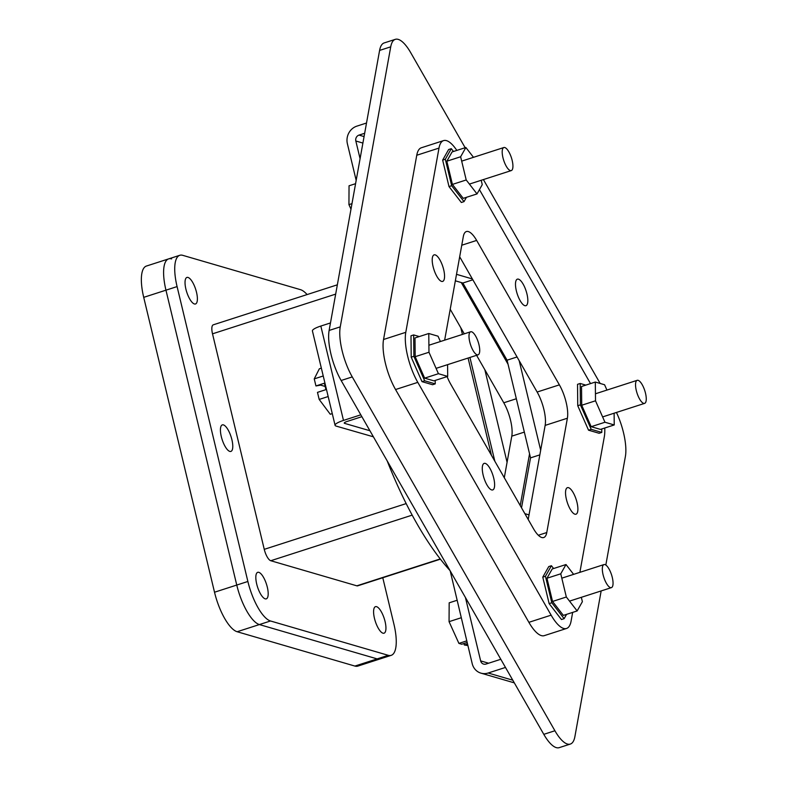 <?xml version="1.0" encoding="UTF-8"?>
<svg xmlns="http://www.w3.org/2000/svg" width="787" height="787" viewBox="0 0 787 787"><rect width="100%" height="100%" fill="white"/><g stroke="black" fill="none" stroke-linecap="round" stroke-linejoin="round"><path stroke-width="1.18" d="M508.058 364.253L461.251 282.533M520.227 505.549L529.553 453.804M504.29 477.729L511.786 436.155A24.81 8.332 72.1 0 0 503.778 402.787L476.578 355.311M464.232 333.757L450.213 309.271M540.669 450.213L519.174 360.672M524.89 513.685L529.012 514.885M472.367 278.952L456.519 274.329M601.16 590.929L574.904 736.583A37.215 12.494 -107.9 0 1 570.319 744.069A37.215 12.494 -107.9 0 1 554.914 730.759L352.261 376.914A37.215 12.494 -107.9 0 1 340.25 326.871L390.726 46.836A37.215 12.494 -107.9 0 1 395.3 39.35A37.215 12.494 -107.9 0 1 410.706 52.66L465.156 147.73M616.447 412.457A37.215 12.494 -107.9 0 1 625.38 456.549L605.823 565.036M483.395 179.574L600.166 383.466M455.348 280.811L462.874 283.015L472.849 279.798M462.874 283.015L507.074 360.19L517.049 356.973M507.074 360.19L530.527 457.867L539.833 454.876M530.527 457.867L521.525 507.822M554.914 730.759L543.797 734.34L341.145 380.495L352.261 376.914M543.797 734.34A37.215 12.494 72.1 0 0 559.203 747.65L570.319 744.069M395.3 39.35L384.184 42.931A37.215 12.494 72.1 0 0 379.6 50.417L390.726 46.836M340.25 326.871L329.123 330.451L379.6 50.417M329.123 330.451A37.215 12.494 72.1 0 0 341.145 380.495M449.957 570.496A198.472 66.649 -107.9 0 1 387.174 460.867M494.836 461.221L469.928 357.455M484.861 369.772L507.074 462.284M231.899 439.697A13.94 4.683 -107.9 0 1 230.886 451.423A13.94 4.683 -107.9 0 1 222.15 439.589A13.94 4.683 -107.9 0 1 222.328 424.882A13.94 4.683 -107.9 0 1 231.899 439.697M267.305 587.132A13.94 4.683 -107.9 0 1 266.281 598.858A13.94 4.683 -107.9 0 1 257.546 587.033A13.94 4.683 -107.9 0 1 257.733 572.326A13.94 4.683 -107.9 0 1 267.305 587.132M307.107 294.564A37.215 12.494 72.1 0 0 300.477 289.665L182.712 255.322A37.215 12.494 72.1 0 0 179.79 255.293A37.215 12.494 72.1 0 0 177.085 286.586L247.875 581.475A37.215 12.494 72.1 0 0 270.502 620.982L388.257 655.315A37.215 12.494 72.1 0 0 391.188 655.345A37.215 12.494 72.1 0 0 393.893 624.052L382.777 577.737M196.504 292.252A13.94 4.683 -107.9 0 1 195.491 303.979A13.94 4.683 -107.9 0 1 186.755 292.144A13.94 4.683 -107.9 0 1 186.932 277.437A13.94 4.683 -107.9 0 1 196.504 292.252M385.059 621.474A13.94 4.683 -107.9 0 1 384.046 633.201A13.94 4.683 -107.9 0 1 375.31 621.366A13.94 4.683 -107.9 0 1 375.488 606.659A13.94 4.683 -107.9 0 1 385.059 621.474M388.257 655.315L377.14 658.896A37.215 12.494 72.1 0 0 380.062 658.935A37.215 12.494 -107.9 0 1 377.14 658.896L259.385 624.563A37.215 12.494 -107.9 0 1 236.759 585.056A37.215 12.494 72.1 0 0 259.385 624.563L270.502 620.982M247.875 581.475L236.759 585.056L165.959 290.177A37.215 12.494 -107.9 0 1 168.674 258.874A37.215 12.494 72.1 0 0 165.959 290.177L177.085 286.586M179.79 255.293L168.674 258.874A37.215 12.494 -107.9 0 1 171.596 258.913M214.517 592.227L236.759 585.056L165.959 290.177L143.716 297.348L214.517 592.227A37.215 12.494 72.1 0 0 237.143 631.735L354.898 666.068A37.215 12.494 72.1 0 0 357.819 666.107L391.188 655.345M354.898 666.068L377.14 658.896L259.385 624.563L237.143 631.735M168.674 258.874L146.431 266.045A37.215 12.494 72.1 0 0 143.716 297.348M440.405 559.163L357.682 585.833A10.713 3.601 -107.9 0 1 356.836 585.823L270.777 560.728A10.713 3.601 -107.9 0 1 264.255 549.346L212.51 333.826A10.713 3.601 -107.9 0 1 213.297 324.815L337.357 284.815M491.432 455.27L468.088 358.046M462.422 334.436L460.828 327.805M479.44 189.637L590.525 383.594M572.661 612.394L571.116 620.982A37.215 12.494 -107.9 0 1 566.532 628.469A37.215 12.494 -107.9 0 1 551.126 615.159L417.799 382.364A37.215 12.494 -107.9 0 1 405.787 332.321L438.998 148.084A37.215 12.494 -107.9 0 1 443.573 140.607A37.215 12.494 -107.9 0 1 456.824 150.415M604.75 428.01A37.215 12.494 -107.9 0 1 604.318 436.755L579.881 572.346M447.095 376.589A24.81 8.332 72.1 0 0 450.735 384.213L533.458 528.657A24.81 8.332 72.1 0 0 543.728 537.531A24.81 8.332 72.1 0 0 546.778 532.533L567.388 418.222A24.81 8.332 72.1 0 0 559.38 384.863L476.647 240.419A24.81 8.332 72.1 0 0 466.376 231.545A24.81 8.332 72.1 0 0 463.327 236.533L444.645 340.161M577.707 511.402A13.94 4.683 72.1 0 0 574.815 495.879A13.94 4.683 72.1 0 0 567.437 487.665A13.94 4.683 72.1 0 0 567.26 502.372A13.94 4.683 72.1 0 0 575.995 514.206A13.94 4.683 72.1 0 0 577.707 511.402M494.443 487.123A13.94 4.683 72.1 0 0 491.541 471.59A13.94 4.683 72.1 0 0 484.172 463.386A13.94 4.683 72.1 0 0 483.995 478.093A13.94 4.683 72.1 0 0 492.731 489.927A13.94 4.683 72.1 0 0 494.443 487.123M444.38 278.608A13.94 4.683 72.1 0 0 441.487 263.084A13.94 4.683 72.1 0 0 434.109 254.87A13.94 4.683 72.1 0 0 433.932 269.577A13.94 4.683 72.1 0 0 442.668 281.412A13.94 4.683 72.1 0 0 444.38 278.608M527.654 302.887A13.94 4.683 72.1 0 0 524.752 287.363A13.94 4.683 72.1 0 0 517.384 279.149A13.94 4.683 72.1 0 0 517.207 293.856A13.94 4.683 72.1 0 0 525.932 305.69A13.94 4.683 72.1 0 0 527.654 302.887M443.573 140.607L421.33 147.779A37.215 12.494 72.1 0 0 416.756 155.255L383.544 339.492A37.215 12.494 72.1 0 0 395.556 389.535L528.884 622.33A37.215 12.494 72.1 0 0 544.289 635.64L566.532 628.469M528.195 519.459L545.145 425.393A24.81 8.332 72.1 0 0 537.137 392.034L459.677 256.788M450.184 570.88L472.2 663.618A14.196 13.035 106.3 0 0 480.946 673.141L514.324 682.87M512.79 680.194L488.156 673.013A14.196 13.035 106.3 0 1 480.946 673.141M488.156 673.013L505.48 667.435M500.807 659.28L486.012 664.051A4.761 4.378 106.3 0 1 480.65 660.893L465.432 597.52M610.456 587.614A12.11 4.063 -107.9 0 1 603.432 576.054A12.11 4.063 -107.9 0 1 603.973 564.574A12.11 4.063 -107.9 0 1 611.558 574.854A12.11 4.063 -107.9 0 1 611.41 587.623A12.11 4.063 -107.9 0 1 610.456 587.614M466.74 640.884L458.91 643.402L449.062 621.661L461.192 617.756M467.124 642.487L461.733 644.228L458.91 643.402M467.862 645.556L464.291 644.976L467.478 643.953M457.001 600.304L449.17 602.832L449.062 621.661M464.291 644.976L463.946 643.52M549.139 603.619L551.805 602.753L564.141 618.671L561.465 619.526L549.139 603.619L542.774 577.137L548.755 566.571L551.421 565.715L545.45 576.281L542.774 577.137M564.141 618.671L566.571 614.362M553.605 568.529L551.421 565.715M545.45 576.281L551.805 602.753M566.001 564.535L552.208 568.981L546.965 578.248L552.543 601.455L563.354 615.395L577.146 610.948L566.335 597.008L560.757 573.802L566.001 564.535L573.625 574.362M581.337 597.313L582.38 601.691L577.146 610.948M560.757 573.802L546.965 578.248M552.543 601.455L566.335 597.008M335.075 425.295A14.196 2.971 -13.5 0 1 343.486 420.415L320.83 326.054A14.196 2.971 166.5 0 0 312.419 330.933L335.075 425.295A14.196 2.971 -13.5 0 0 336.147 426.092L373.392 436.805M361.863 416.687L347.067 421.458A4.761 0.994 166.5 0 0 344.244 423.101A4.761 0.994 166.5 0 0 344.608 423.367L369.92 430.745M343.486 420.415L360.8 414.828M320.83 326.054L330.481 322.945M469.76 341.961A12.11 4.063 -107.9 0 1 470.646 331.78A12.11 4.063 -107.9 0 1 478.23 342.06A12.11 4.063 -107.9 0 1 478.073 354.829A12.11 4.063 -107.9 0 1 469.76 341.961M323.231 375.979L314.239 378.881L319.355 368.778L321.352 368.139M328.169 396.53L319.178 399.432L317.476 392.369L325.926 389.644L324.392 383.22L315.941 385.945L314.239 378.881M332.271 413.618L330.274 414.257L319.178 399.432M325.169 386.456L320.653 385.138L315.941 385.945M413.873 356.314L424.665 380.78L435.241 383.869L432.575 384.725L421.999 381.646L411.207 357.17L410.991 335.783L413.657 334.928L413.873 356.314L411.207 357.17M424.665 380.78L421.999 381.646M435.241 383.869L435.211 380.426M419.274 336.561L413.657 334.928M428.777 333.501L414.995 337.948L415.182 356.688L424.646 378.144L433.912 380.849L447.695 376.402L438.428 373.697L428.974 352.251L428.777 333.501L438.044 336.197L440.395 341.528M447.577 364.656L447.695 376.402M424.646 378.144L438.428 373.697M415.182 356.688L428.974 352.251M366.516 123.018L356.865 126.136A14.196 13.035 106.3 0 0 347.382 143.726L356.177 180.38M364.666 133.278L359.01 135.098A4.761 4.378 -73.7 0 0 355.832 141.001L360.082 158.708M504.801 147.543A12.11 4.063 -107.9 0 1 511.825 159.102A12.11 4.063 -107.9 0 1 511.275 170.582A12.11 4.063 -107.9 0 1 503.69 160.302A12.11 4.063 -107.9 0 1 503.847 147.533A12.11 4.063 -107.9 0 1 504.801 147.543M355.586 183.686L349.044 185.791L348.936 204.63L351.986 203.646M350.992 209.165L348.936 204.63M442.648 160.105L448.629 149.53L451.295 148.674L445.324 159.24L442.648 160.105L449.003 186.578L461.339 202.485L464.015 201.629L466.445 197.321M453.479 151.488L451.295 148.674M445.324 159.24L451.679 185.722L449.003 186.578M451.679 185.722L464.015 201.629M465.874 147.494L452.082 151.94L446.839 161.207L452.417 184.414L463.228 198.354L477.02 193.917L466.209 179.967L460.631 156.761L465.874 147.494L473.489 157.321M481.211 180.272L482.254 184.65L477.02 193.917M452.417 184.414L466.209 179.967M446.839 161.207L460.631 156.761M645.497 393.195A12.11 4.063 -107.9 0 1 644.612 403.377A12.11 4.063 -107.9 0 1 637.027 393.097A12.11 4.063 -107.9 0 1 637.185 380.328A12.11 4.063 -107.9 0 1 645.497 393.195M580.413 404.862L591.204 429.328L601.78 432.417L599.114 433.273L588.538 430.194L577.747 405.718L577.53 384.331L580.196 383.476L580.413 404.862L577.747 405.718M601.78 432.417L601.74 428.974M585.813 385.109L580.196 383.476M591.204 429.328L588.538 430.194M595.316 382.049L581.524 386.496L581.721 405.236L591.175 426.692L600.451 429.397L614.234 424.95L604.967 422.245L595.513 400.799L595.316 382.049L604.583 384.754L606.934 390.077M614.116 413.205L614.234 424.95M604.967 422.245L591.175 426.692M581.721 405.236L595.513 400.799M516.331 398.743L503.778 402.787M524.339 432.102L511.786 436.155M212.51 333.826L335.675 294.112M406.171 503.591L264.255 549.346M270.777 560.728L412.172 515.131M440.228 558.937L356.836 585.823M416.756 155.255L438.998 148.084M383.544 339.492L405.787 332.321M395.556 389.535L417.799 382.364M528.884 622.33L551.126 615.159M476.647 240.419L461.762 245.219M559.38 384.863L537.137 392.034M567.388 418.222L545.145 425.393M546.778 532.533L538.338 535.258M480.65 660.893L488.599 663.215M344.44 422.698L344.608 423.367M362.905 143.067L355.832 141.001M359.01 135.098L364.076 136.574M569.522 601.12L611.41 587.623M561.81 578.17L603.973 564.574M436.077 368.365L478.073 354.829M428.895 345.237L470.646 331.78M469.396 184.089L511.275 170.582M461.684 161.128L503.847 147.533M602.616 416.913L644.612 403.377M595.434 393.785L637.185 380.328"/></g></svg>
